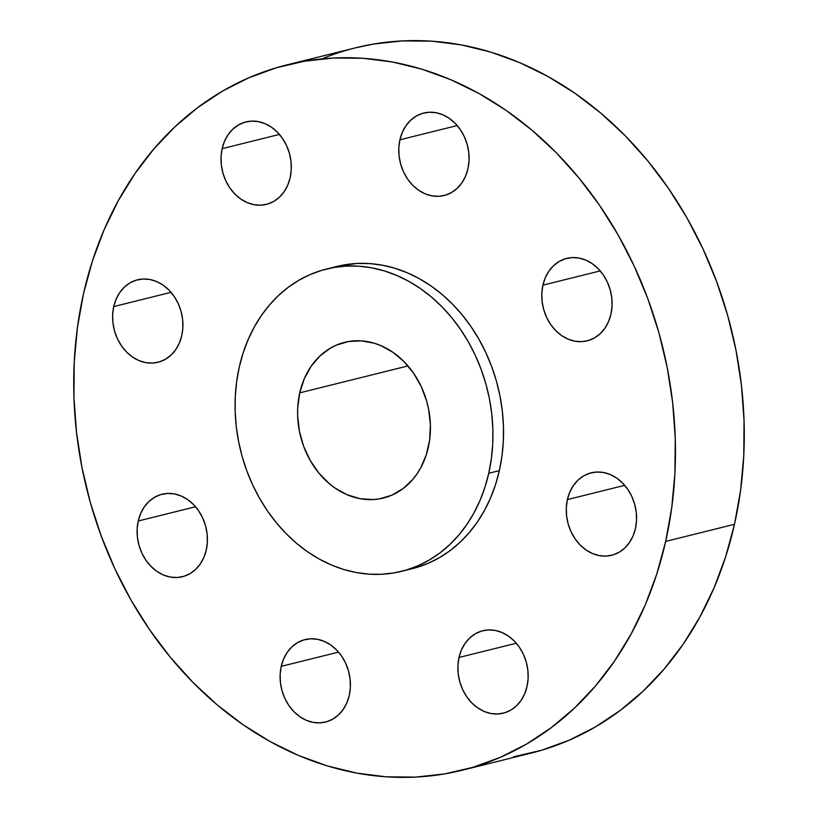 <?xml version="1.0" encoding="UTF-8"?>
<svg xmlns="http://www.w3.org/2000/svg" width="818" height="818" viewBox="0 0 818 818"><rect width="100%" height="100%" fill="white"/><g stroke="black" fill="none" stroke-linecap="round" stroke-linejoin="round"><path stroke-width="1.23" d="M399.9 139.806L457.211 125.553L399.9 139.806L398.816 147.782L399.082 156.013L400.687 164.183L403.571 171.964L407.62 179.07L412.681 185.226L418.56 190.185L425.023 193.774L431.832 195.839L438.724 196.3L445.432 195.154L451.689 192.434L457.272 188.252L461.955 182.762L465.554 176.177L467.947 168.753A42.475 34.663 76 0 1 444.174 195.502A42.475 34.663 76 0 1 409.562 181.688A42.475 34.663 76 0 1 399.9 139.806A42.475 34.663 76 0 1 423.673 113.058A42.475 34.663 76 0 1 458.295 126.872A42.475 34.663 76 0 1 467.947 168.753L469.031 160.768L468.765 152.537L467.16 144.377L464.276 136.586L460.227 129.479L455.166 123.334L449.297 118.365L442.824 114.786L436.014 112.72L429.123 112.25L422.425 113.395L416.157 116.115L410.585 120.297L405.902 125.788L402.292 132.373L399.9 139.806M542.917 285.155L600.218 270.911L542.917 285.155L541.833 293.141L542.099 301.372L543.704 309.531L546.588 317.323L550.637 324.419L555.688 330.574L561.567 335.533L568.04 339.122L574.839 341.188L581.731 341.658L588.439 340.503L594.696 337.793L600.279 333.601L604.962 328.12L608.572 321.535L610.954 314.102A42.475 34.663 76 0 1 587.181 340.85A42.475 34.663 76 0 1 552.569 327.036A42.475 34.663 76 0 1 542.917 285.155A42.475 34.663 76 0 1 566.69 258.406A42.475 34.663 76 0 1 601.302 272.22A42.475 34.663 76 0 1 610.954 314.102L612.038 306.126L611.772 297.895L610.167 289.725L607.283 281.944L603.234 274.838L598.173 268.682L592.304 263.723L585.831 260.134L579.021 258.069L572.14 257.609L565.432 258.754L559.175 261.474L553.592 265.656L548.909 271.147L545.299 277.731L542.917 285.155M567.395 499.583L624.696 485.34L567.395 499.583L566.312 507.569L566.577 515.8L568.183 523.96L571.066 531.751L575.115 538.857L580.177 545.003L586.046 549.972L592.518 553.551L599.328 555.616L606.21 556.087L612.917 554.941L619.185 552.222L624.758 548.04L629.441 542.549L633.05 535.964L635.443 528.53A42.475 34.663 76 0 1 611.659 555.279A42.475 34.663 76 0 1 577.048 541.465A42.475 34.663 76 0 1 567.395 499.583A42.475 34.663 76 0 1 591.169 472.835A42.475 34.663 76 0 1 625.78 486.649A42.475 34.663 76 0 1 635.443 528.53L636.527 520.555L636.251 512.324L634.645 504.154L631.772 496.373L627.723 489.266L622.662 483.111L616.782 478.152L610.32 474.563L603.51 472.507L596.619 472.037L589.911 473.182L583.653 475.902L578.07 480.084L573.387 485.575L569.778 492.16L567.395 499.583M459 657.478L516.311 643.234L459 657.478L457.927 665.463L458.192 673.695L459.798 681.864L462.681 689.646L466.72 696.752L471.781 702.907L477.661 707.867L484.123 711.445L490.933 713.511L497.825 713.981L504.532 712.836L510.79 710.116L516.373 705.934L521.056 700.443L524.665 693.858L527.048 686.435A42.475 34.663 76 0 1 503.274 713.173A42.475 34.663 76 0 1 468.663 699.37A42.475 34.663 76 0 1 459 657.478A42.475 34.663 76 0 1 482.784 630.739A42.475 34.663 76 0 1 517.395 644.543A42.475 34.663 76 0 1 527.048 686.435L528.131 678.449L527.866 670.218L526.26 662.048L523.377 654.267L519.328 647.161L514.266 641.015L508.397 636.046L501.925 632.467L495.115 630.402L488.234 629.932L481.526 631.077L475.258 633.797L469.685 637.979L465.002 643.469L461.393 650.054L459 657.478M281.239 666.353L338.55 652.11L281.239 666.353L280.155 674.339L280.421 682.57L282.026 690.729L284.909 698.521L288.959 705.627L294.02 711.772L299.899 716.742L306.361 720.321L313.171 722.386L320.063 722.856L326.76 721.711L333.028 718.991L338.611 714.809L343.294 709.318L346.893 702.734L349.286 695.3A42.475 34.663 76 0 1 325.513 722.049A42.475 34.663 76 0 1 290.891 708.245A42.475 34.663 76 0 1 281.239 666.353A42.475 34.663 76 0 1 305.012 639.604A42.475 34.663 76 0 1 339.634 653.418A42.475 34.663 76 0 1 349.286 695.3L350.37 687.325L350.104 679.093L348.499 670.924L345.615 663.142L341.566 656.036L336.505 649.881L330.625 644.921L324.163 641.343L317.353 639.277L310.462 638.807L303.764 639.952L297.496 642.672L291.914 646.854L287.23 652.345L283.631 658.93L281.239 666.353M138.232 521.005L195.533 506.751L138.232 521.005L137.148 528.98L137.414 537.221L139.019 545.381L141.903 553.162L145.952 560.269L151.013 566.424L156.882 571.383L163.355 574.972L170.164 577.038L177.046 577.498L183.753 576.353L190.021 573.643L195.594 569.451L200.277 563.96L203.887 557.375L206.279 549.952A42.475 34.663 76 0 1 182.496 576.7A42.475 34.663 76 0 1 147.884 562.886A42.475 34.663 76 0 1 138.232 521.005A42.475 34.663 76 0 1 162.005 494.256A42.475 34.663 76 0 1 196.617 508.07A42.475 34.663 76 0 1 206.279 549.952L207.353 541.976L207.087 533.735L205.482 525.575L202.598 517.794L198.549 510.688L193.498 504.532L187.619 499.573L181.156 495.984L174.346 493.919L167.455 493.448L160.747 494.604L154.49 497.313L148.907 501.506L144.224 506.986L140.614 513.571L138.232 521.005M222.138 148.672L279.439 134.428L222.138 148.672L221.054 156.657L221.32 164.888L222.925 173.058L225.809 180.839L229.858 187.946L234.919 194.091L240.789 199.06L247.261 202.639L254.071 204.704L260.962 205.175L267.66 204.03L273.928 201.31L279.5 197.128L284.183 191.637L287.793 185.052L290.185 177.629A42.475 34.663 76 0 1 266.402 204.367A42.475 34.663 76 0 1 231.791 190.563A42.475 34.663 76 0 1 222.138 148.672A42.475 34.663 76 0 1 245.911 121.933A42.475 34.663 76 0 1 280.523 135.737A42.475 34.663 76 0 1 290.185 177.629L291.269 169.643L291.004 161.412L289.398 153.242L286.515 145.461L282.466 138.354L277.404 132.209L271.525 127.24L265.063 123.661L258.253 121.596L251.361 121.125L244.654 122.271L238.396 124.99L232.813 129.172L228.13 134.663L224.531 141.248L222.138 148.672M113.743 306.576L171.054 292.323L113.743 306.576L112.669 314.552L112.935 322.783L114.54 330.953L117.424 338.734L121.473 345.84L126.524 351.996L132.404 356.955L138.876 360.544L145.676 362.609L152.567 363.069L159.275 361.924L165.533 359.204L171.115 355.022L175.798 349.531L179.408 342.946L181.79 335.523A42.475 34.663 76 0 1 158.017 362.272A42.475 34.663 76 0 1 123.406 348.458A42.475 34.663 76 0 1 113.743 306.576A42.475 34.663 76 0 1 137.526 279.828A42.475 34.663 76 0 1 172.138 293.642A42.475 34.663 76 0 1 181.79 335.523L182.874 327.537L182.608 319.306L181.003 311.147L178.119 303.355L174.07 296.259L169.009 290.104L163.14 285.145L156.667 281.556L149.858 279.49L142.976 279.02L136.269 280.165L130.011 282.885L124.428 287.067L119.745 292.558L116.136 299.143L113.743 306.576M462.272 770.219L531.076 753.112A363.407 296.586 -104 0 0 734.492 524.297L665.678 541.404A363.407 296.586 76 0 1 462.272 770.219A363.407 296.586 76 0 1 166.115 652.069A363.407 296.586 76 0 1 83.508 293.703L92.373 261.187L103.947 230.165L118.14 200.962L134.796 173.835L153.774 149.06L174.868 126.862L197.884 107.475L222.598 91.064L248.784 77.812L276.187 67.822L304.531 61.197L333.55 58.006L362.957 58.282L392.487 62.015L421.843 69.172L450.738 79.683L478.898 93.446L506.066 110.338L531.956 130.185L556.332 152.792L578.96 177.956L599.625 205.43L618.122 234.94L634.267 266.218L647.917 298.948L658.93 332.824L667.202 367.507L672.662 402.681L675.249 437.988L674.942 473.111L671.742 507.692L665.678 541.404L656.813 573.919L645.238 604.942L631.046 634.144L614.39 661.271L595.422 686.046L574.318 708.245L551.301 727.631L526.587 744.043L500.401 757.304L473.009 767.294L444.665 773.91L415.646 777.1L386.229 776.824L356.699 773.092L327.353 765.934L298.447 755.423L270.288 741.66L243.13 724.768L217.23 704.922L192.854 682.314L170.226 657.151L149.561 629.676L131.074 600.167L114.919 568.888L101.279 536.158L90.256 502.293L81.984 467.599L76.524 432.425L73.937 397.119L74.244 361.996L77.444 327.415L83.508 293.703A363.407 296.586 76 0 1 286.924 64.888A363.407 296.586 76 0 1 583.07 183.038A363.407 296.586 76 0 1 665.678 541.404L734.492 524.297A363.407 296.586 -104 0 0 651.885 165.931A363.407 296.586 -104 0 0 355.728 47.781A363.407 296.586 -104 0 0 321.955 58.855M401.577 571.332L412.17 568.694A155.747 127.107 -104 0 0 499.348 470.636L488.755 473.264A155.747 127.107 76 0 1 401.577 571.332A155.747 127.107 76 0 1 274.664 520.688A155.747 127.107 76 0 1 239.255 367.108L243.058 353.171L248.018 339.879L254.101 327.364L261.239 315.738L269.367 305.114L278.406 295.605L288.273 287.292L298.867 280.267L310.094 274.582L321.832 270.298L333.979 267.466L346.413 266.095L359.02 266.208L371.679 267.813L384.255 270.881L396.638 275.38L408.714 281.28L420.35 288.519L431.444 297.026L441.894 306.719L451.597 317.507L460.452 329.276L468.377 341.924L475.299 355.329L481.148 369.358L485.861 383.867L489.409 398.734L491.751 413.806L492.855 428.949L492.733 443.99L491.352 458.816L488.755 473.264L499.348 470.636A155.747 127.107 -104 0 0 463.939 317.047A155.747 127.107 -104 0 0 337.016 266.412L326.433 269.04A155.747 127.107 76 0 1 453.356 319.674A155.747 127.107 76 0 1 488.755 473.264L484.962 487.201L479.992 500.493L473.919 513.009L466.771 524.635L458.642 535.258L449.603 544.768L439.736 553.08L429.143 560.105L417.926 565.79L406.178 570.074L394.031 572.907L381.597 574.277L368.99 574.164L356.341 572.559L343.764 569.492L331.372 564.982L319.306 559.083L307.66 551.853L296.566 543.346L286.116 533.653L276.423 522.866L267.568 511.097L259.643 498.448L252.721 485.043L246.872 471.015L242.148 456.495L238.6 441.638L236.259 426.556L235.155 411.423L235.287 396.372L236.658 381.556L239.255 367.108A155.747 127.107 76 0 1 326.433 269.04M299.736 392.844L407.988 365.932L299.736 392.844A80.236 65.481 76 0 1 344.654 342.323A80.236 65.481 76 0 1 410.033 368.407A80.236 65.481 76 0 1 428.274 447.528A80.236 65.481 76 0 1 383.366 498.05A80.236 65.481 76 0 1 317.977 471.966A80.236 65.481 76 0 1 299.736 392.844L297.701 407.916L297.629 415.677L299.408 431.239L303.662 446.372L310.247 460.503L318.887 473.08L329.265 483.632L334.981 488.009L347.2 494.778L360.053 498.683L373.069 499.563L379.48 498.857L391.781 495.197L403.018 488.643L412.763 479.46L416.945 473.99L420.626 468.008L426.321 454.706L429.614 440.084L430.391 424.695L428.612 409.133L426.781 401.474L421.342 386.771L413.693 373.356L404.133 361.73L393.029 352.353L380.82 345.595L374.439 343.274L361.433 340.861L348.54 341.505L336.229 345.176L330.452 348.1L319.91 356.004L311.065 366.382L304.255 378.816L299.736 392.844M416.771 567.436L428.509 563.162L439.736 557.477L450.329 550.442L460.197 542.13L469.235 532.62L477.364 522.007L484.501 510.381L490.585 497.865L495.544 484.573L499.348 470.636L501.945 456.178L503.315 441.362L503.448 426.311L502.334 411.178L500.002 396.106L496.454 381.239L491.73 366.72L485.882 352.691L478.959 339.296L471.035 326.648L462.18 314.869L452.487 304.081L442.037 294.398L430.933 285.891L419.297 278.652L407.231 272.752L394.838 268.243L382.262 265.175L369.603 263.58L357.006 263.457L336.883 266.443M513.469 756.803L541.813 750.178L569.216 740.188L595.402 726.936L620.116 710.525L643.132 691.138L664.226 668.94L683.204 644.165L699.86 617.038L714.053 587.835L725.627 556.813L734.492 524.297L740.556 490.585L743.756 456.004L744.063 420.881L741.476 385.575L736.016 350.401L727.744 315.707L716.721 281.842L703.081 249.112L686.926 217.833L668.439 188.324L647.774 160.849L625.146 135.686L600.77 113.078L574.87 93.232L547.712 76.34L519.553 62.577L490.647 52.066L461.301 44.908L431.771 41.176L402.354 40.9L373.335 44.09L355.411 47.863M286.924 64.888L355.728 47.781"/></g></svg>

